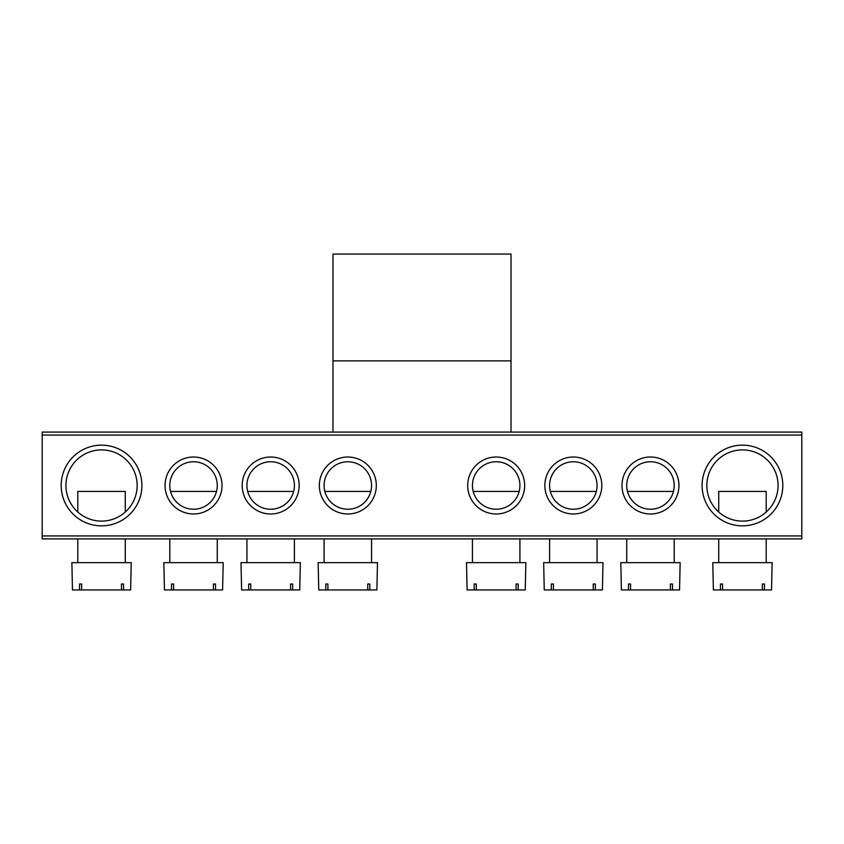 <?xml version="1.0" encoding="UTF-8"?>
<svg xmlns="http://www.w3.org/2000/svg" width="844" height="844" viewBox="0 0 844 844"><rect width="100%" height="100%" fill="white"/><g stroke="black" fill="none" stroke-linecap="round" stroke-linejoin="round"><path stroke-width="1.27" d="M332.979 360.873L332.99 432.086L511.021 432.086L511.021 254.055L332.979 254.055L332.979 360.873L511.021 360.873M61.19 485.5A40.354 40.354 0 0 1 101.544 445.147A40.354 40.354 0 0 1 141.897 485.5A40.354 40.354 0 0 1 101.544 525.854A40.354 40.354 0 0 1 61.19 485.5M137.15 485.5A35.606 35.606 0 0 0 101.544 449.894A35.606 35.606 0 0 0 65.938 485.5A35.606 35.606 0 0 0 101.544 521.107A35.606 35.606 0 0 0 137.15 485.5M702.102 485.5A40.354 40.354 0 0 1 742.456 445.147A40.354 40.354 0 0 1 782.81 485.5A40.354 40.354 0 0 1 742.456 525.854A40.354 40.354 0 0 1 702.102 485.5M778.062 485.5A35.606 35.606 0 0 0 742.456 449.894A35.606 35.606 0 0 0 706.85 485.5A35.606 35.606 0 0 0 742.456 521.107A35.606 35.606 0 0 0 778.062 485.5M621.986 485.5A28.485 28.485 0 0 1 650.471 457.015A28.485 28.485 0 0 1 678.956 485.5A28.485 28.485 0 0 1 650.471 513.985A28.485 28.485 0 0 1 621.986 485.5M674.208 485.5A23.737 23.737 0 0 0 650.471 461.763A23.737 23.737 0 0 0 626.733 485.5A23.737 23.737 0 0 0 650.471 509.238A23.737 23.737 0 0 0 674.208 485.5M544.844 485.5A28.485 28.485 0 0 1 573.329 457.015A28.485 28.485 0 0 1 601.814 485.5A28.485 28.485 0 0 1 573.329 513.985A28.485 28.485 0 0 1 544.844 485.5M597.067 485.5A23.737 23.737 0 0 0 573.329 461.763A23.737 23.737 0 0 0 549.592 485.5A23.737 23.737 0 0 0 573.329 509.238A23.737 23.737 0 0 0 597.067 485.5M467.692 485.5A28.485 28.485 0 0 1 496.177 457.015A28.485 28.485 0 0 1 524.662 485.5A28.485 28.485 0 0 1 496.177 513.985A28.485 28.485 0 0 1 467.692 485.5M519.915 485.5A23.737 23.737 0 0 0 496.177 461.763A23.737 23.737 0 0 0 472.44 485.5A23.737 23.737 0 0 0 496.177 509.238A23.737 23.737 0 0 0 519.915 485.5M165.044 485.5A28.485 28.485 0 0 1 193.529 457.015A28.485 28.485 0 0 1 222.014 485.5A28.485 28.485 0 0 1 193.529 513.985A28.485 28.485 0 0 1 165.044 485.5M217.267 485.5A23.737 23.737 0 0 0 193.529 461.763A23.737 23.737 0 0 0 169.792 485.5A23.737 23.737 0 0 0 193.529 509.238A23.737 23.737 0 0 0 217.267 485.5M242.186 485.5A28.485 28.485 0 0 1 270.671 457.015A28.485 28.485 0 0 1 299.156 485.5A28.485 28.485 0 0 1 270.671 513.985A28.485 28.485 0 0 1 242.186 485.5M294.408 485.5A23.737 23.737 0 0 0 270.671 461.763A23.737 23.737 0 0 0 246.933 485.5A23.737 23.737 0 0 0 270.671 509.238A23.737 23.737 0 0 0 294.408 485.5M319.338 485.5A28.485 28.485 0 0 1 347.823 457.015A28.485 28.485 0 0 1 376.308 485.5A28.485 28.485 0 0 1 347.823 513.985A28.485 28.485 0 0 1 319.338 485.5M371.56 485.5A23.737 23.737 0 0 0 347.823 461.763A23.737 23.737 0 0 0 324.085 485.5A23.737 23.737 0 0 0 347.823 509.238A23.737 23.737 0 0 0 371.56 485.5M801.8 538.905L42.2 538.905L42.2 535.94L801.8 535.94L801.8 538.905M801.8 435.061L42.2 435.061L42.2 432.086L801.8 432.086L801.8 535.94M42.2 435.061L42.2 535.94M519.165 491.43L473.199 491.43M518.184 589.945L525.253 589.945L525.854 562.642L466.51 562.642L467.112 589.945L518.184 589.945L518.184 584.006L516.085 584.006L516.085 589.945M476.269 584.006L474.18 584.006L476.269 584.006L476.269 589.945M474.18 584.006L474.18 589.945M516.085 584.006L518.184 584.006M370.801 491.43L324.834 491.43M369.82 589.945L376.888 589.945L377.49 562.642L318.146 562.642L318.747 589.945L369.82 589.945L369.82 584.006L367.731 584.006L367.731 589.945M327.915 584.006L325.816 584.006L327.915 584.006L327.915 589.945M325.816 584.006L325.816 589.945M367.731 584.006L369.82 584.006M766.194 512.034L766.194 491.43L718.719 491.43L718.719 512.034M764.464 589.945L771.532 589.945L772.133 562.642L712.779 562.642L713.38 589.945L764.464 589.945L764.464 584.006L762.364 584.006L762.364 589.945M722.548 584.006L720.449 584.006L722.548 584.006L722.548 589.945M720.449 584.006L720.449 589.945M762.364 584.006L764.464 584.006M125.281 512.034L125.281 491.43L77.806 491.43L77.806 512.034M123.551 589.945L130.62 589.945L131.221 562.642L71.877 562.642L72.468 589.945L123.551 589.945L123.551 584.006L121.452 584.006L121.452 589.945M81.636 584.006L79.536 584.006L81.636 584.006L81.636 589.945M79.536 584.006L79.536 589.945M121.452 584.006L123.551 584.006M596.307 491.43L550.341 491.43M595.326 589.945L602.394 589.945L602.996 562.642L543.652 562.642L544.253 589.945L595.326 589.945L595.326 584.006L593.237 584.006L593.237 589.945M553.421 584.006L551.322 584.006L553.421 584.006L553.421 589.945M551.322 584.006L551.322 589.945M593.237 584.006L595.326 584.006M293.659 491.43L247.693 491.43M292.678 589.945L299.747 589.945L300.348 562.642L241.004 562.642L241.606 589.945L292.678 589.945L292.678 584.006L290.579 584.006L290.579 589.945M250.763 584.006L248.674 584.006L250.763 584.006L250.763 589.945M248.674 584.006L248.674 589.945M290.579 584.006L292.678 584.006M673.459 491.43L627.493 491.43M672.478 589.945L679.547 589.945L680.148 562.642L620.804 562.642L621.406 589.945L672.478 589.945L672.478 584.006L670.379 584.006L670.379 589.945M630.563 584.006L628.474 584.006L630.563 584.006L630.563 589.945M628.474 584.006L628.474 589.945M670.379 584.006L672.478 584.006M216.507 491.43L170.541 491.43M215.526 589.945L222.594 589.945L223.196 562.642L163.852 562.642L164.453 589.945L215.526 589.945L215.526 584.006L213.437 584.006L213.437 589.945M173.621 584.006L171.522 584.006L173.621 584.006L173.621 589.945M171.522 584.006L171.522 589.945M213.437 584.006L215.526 584.006M519.915 538.905L519.915 562.642M472.44 538.905L472.44 562.642M371.56 538.905L371.56 562.642M324.085 538.905L324.085 562.642M766.194 538.905L766.194 562.642M718.719 538.905L718.719 562.642M125.281 538.905L125.281 562.642M77.806 538.905L77.806 562.642M597.067 538.905L597.067 562.642M549.592 538.905L549.592 562.642M294.408 538.905L294.408 562.642M246.933 538.905L246.933 562.642M674.208 538.905L674.208 562.642M626.733 538.905L626.733 562.642M217.267 538.905L217.267 562.642M169.792 538.905L169.792 562.642"/></g></svg>
